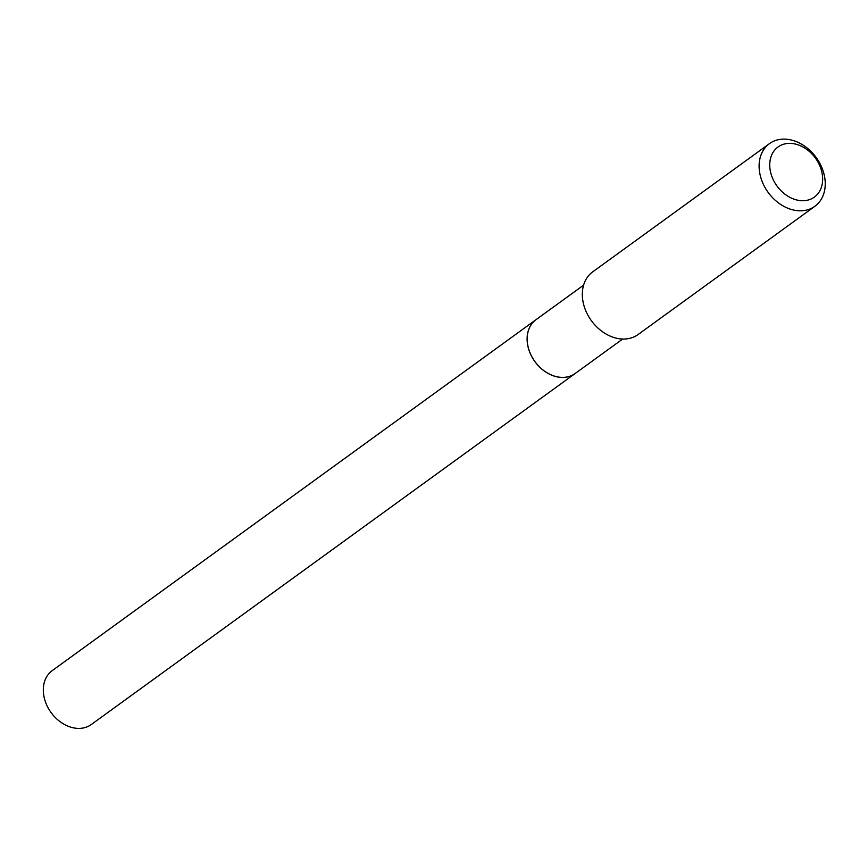 <?xml version="1.0" encoding="UTF-8"?>
<svg xmlns="http://www.w3.org/2000/svg" width="868" height="868" viewBox="0 0 868 868"><rect width="100%" height="100%" fill="white"/><g stroke="black" fill="none" stroke-linecap="round" stroke-linejoin="round"><path stroke-width="1.3" d="M622.66 339.041L575.137 373.511A33.277 25.53 54 0 1 557.831 376.951A33.277 25.53 54 0 1 529.61 351.746A33.277 25.53 54 0 1 536.066 319.641A33.277 25.53 54 0 0 536.012 319.674L52.21 670.639A33.277 25.53 54 0 0 43.4 692.328A33.277 25.53 54 0 0 61.541 722.718A33.277 25.53 54 0 0 91.292 724.52L575.093 373.555A33.277 25.53 54 0 0 575.115 373.533M536.012 319.674A33.277 25.53 54 0 0 527.202 341.363A33.277 25.53 54 0 0 545.332 371.754A33.277 25.53 54 0 0 575.093 373.555M798.267 200.302A30.955 23.751 54 0 0 822.571 176.931A30.955 23.751 54 0 0 794.122 143.784A30.955 23.751 54 0 0 769.818 167.166A30.955 23.751 54 0 0 798.267 200.302M794.773 210.284A38.691 29.686 54 0 0 814.9 206.28A38.691 29.686 54 0 0 822.397 168.956A38.691 29.686 54 0 0 789.576 139.639A38.691 29.686 54 0 0 769.449 143.643A38.691 29.686 54 0 0 761.952 180.967A38.691 29.686 54 0 0 794.773 210.284M769.449 143.643L592.66 271.89A38.691 29.686 54 0 0 585.162 309.214A38.691 29.686 54 0 0 617.973 338.531A38.691 29.686 54 0 0 638.099 334.527L814.9 206.28M536.066 319.641L583.578 285.171"/></g></svg>
